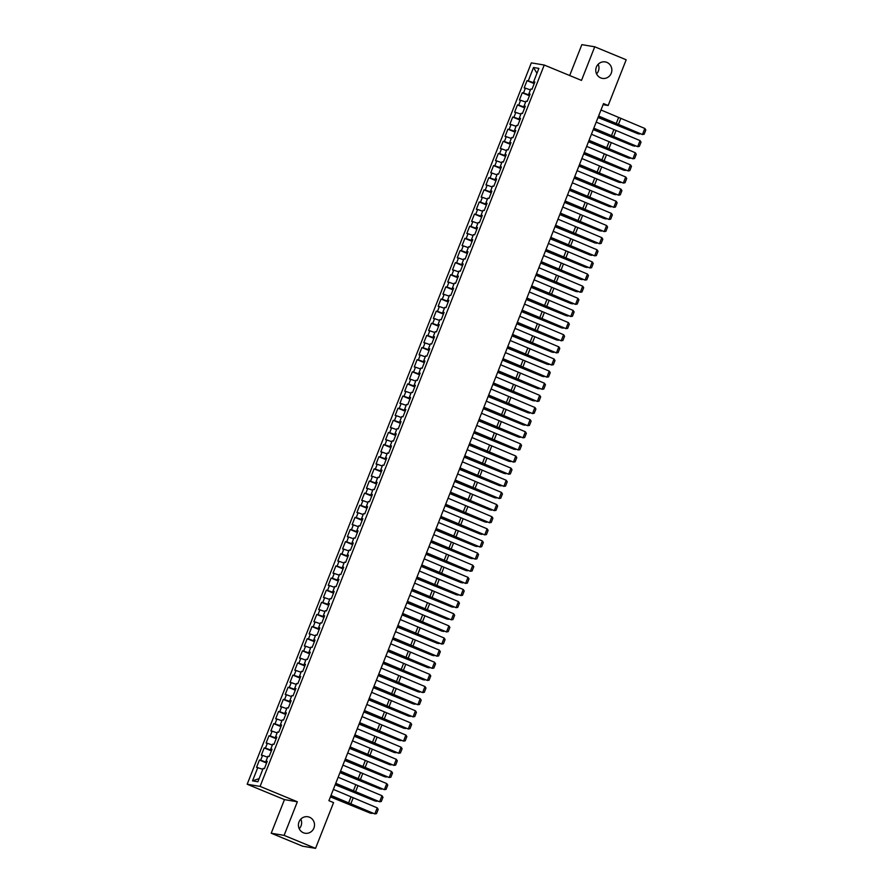 <?xml version="1.0" encoding="UTF-8"?>
<svg xmlns="http://www.w3.org/2000/svg" width="893" height="893" viewBox="0 0 893 893"><rect width="100%" height="100%" fill="white"/><g stroke="black" fill="none" stroke-linecap="round" stroke-linejoin="round"><path stroke-width="1.34" d="M300.829 819.115A8.361 8.048 -80.5 0 1 299.222 828.737M309.536 817.24A8.361 8.048 -80.5 0 1 305.105 833.247A8.361 8.048 -80.5 0 1 298.731 822.788A8.361 8.048 -80.5 0 1 309.536 817.24M598.165 64.263A8.361 8.048 -80.5 0 1 596.569 73.885M606.883 62.387A8.361 8.048 -80.5 0 1 602.451 78.394A8.361 8.048 -80.5 0 1 596.077 67.935A8.361 8.048 -80.5 0 1 606.883 62.387M271.215 833.225L284.108 835.379L297.347 801.769L284.454 799.626L271.215 833.225L302.649 846.207L315.553 848.35L333.569 802.617L328.914 800.686L603.512 103.588L608.166 105.508L626.183 59.775L594.738 46.793L581.845 44.65L569.678 75.525M284.454 799.626L247.182 784.244L531.335 62.878L544.239 65.033L260.086 786.398L247.182 784.244M536.961 73.315L533.523 67.511L528.265 80.861L527.026 80.649L524.169 87.927L525.397 88.139L523.488 92.984L522.249 92.783L519.38 100.061L520.619 100.262L518.71 105.117L517.471 104.916L514.602 112.194L515.841 112.395L513.933 117.251L512.694 117.05L509.825 124.328L511.064 124.529L509.155 129.385L507.916 129.172L505.047 136.462L506.286 136.662L504.378 141.518L503.139 141.306L500.27 148.584L501.509 148.796L499.6 153.652L498.361 153.44L495.492 160.718L496.731 160.93L494.822 165.774L493.583 165.573L490.715 172.851L491.954 173.063L490.034 177.908L488.795 177.707L485.937 184.985L487.176 185.186L485.256 190.042L484.017 189.841L481.16 197.119L482.387 197.32L480.479 202.175L479.24 201.974L476.371 209.252L477.61 209.453L475.701 214.309L474.462 214.097L471.593 221.386L472.832 221.587L470.924 226.442L469.685 226.23L466.816 233.508L468.055 233.72L466.146 238.576L464.907 238.364L462.038 245.642L463.277 245.854L461.368 250.699L460.129 250.498L457.261 257.776L458.5 257.988L456.591 262.832L455.352 262.631L452.483 269.909L453.722 270.11L451.802 274.966L450.574 274.765L447.706 282.043L448.945 282.244L447.025 287.099L445.786 286.899L442.928 294.177L444.156 294.377L442.247 299.233L441.008 299.021L438.139 306.31L439.378 306.511L437.47 311.367L436.231 311.155L433.362 318.433L434.601 318.645L432.692 323.5L431.453 323.288L428.584 330.566L429.823 330.778L427.914 335.623L426.675 335.422L423.807 342.7L425.046 342.912L423.137 347.757L421.898 347.556L419.029 354.834L420.268 355.034L418.359 359.89L417.12 359.689L414.252 366.967L415.491 367.168L413.571 372.024L412.343 371.823L409.474 379.101L410.713 379.302L408.793 384.157L407.554 383.945L404.696 391.223L405.924 391.435L404.016 396.291L402.776 396.079L399.908 403.357L401.147 403.569L399.238 408.425L397.999 408.213L395.13 415.491L396.369 415.703L394.46 420.547L393.221 420.346L390.353 427.624L391.592 427.825L389.683 432.681L388.444 432.48L385.575 439.758L386.814 439.959L384.905 444.814L383.666 444.614L380.798 451.891L382.037 452.092L380.128 456.948L378.889 456.736L376.02 464.025L377.259 464.226L375.339 469.082L374.111 468.87L371.242 476.148L372.481 476.36L370.562 481.215L369.322 481.003L366.465 488.281L367.693 488.493L365.784 493.338L364.545 493.137L361.676 500.415L362.915 500.627L361.006 505.471L359.767 505.271L356.899 512.549L358.138 512.749L356.229 517.605L354.99 517.404L352.121 524.682L353.36 524.883L351.451 529.739L350.212 529.538L347.344 536.816L348.583 537.017L346.674 541.872L345.435 541.66L342.566 548.949L343.805 549.15L341.896 554.006L340.657 553.794L337.788 561.072L339.027 561.284L337.108 566.14L335.88 565.928L333.011 573.206L334.25 573.418L332.33 578.262L331.091 578.061L328.233 585.339L329.461 585.551L327.552 590.396L326.313 590.195L323.445 597.473L324.684 597.674L322.775 602.529L321.536 602.328L318.667 609.606L319.906 609.807L317.997 614.663L316.758 614.462L313.889 621.74L315.129 621.941L313.22 626.797L311.981 626.585L309.112 633.874L310.351 634.075L308.442 638.93L307.203 638.718L304.334 645.996L305.573 646.208L303.665 651.064L302.426 650.852L299.557 658.13L300.796 658.342L298.876 663.186L297.648 662.986L294.779 670.263L296.018 670.476L294.098 675.32L292.859 675.119L290.002 682.397L291.23 682.598L289.321 687.454L288.082 687.253L285.213 694.531L286.452 694.732L284.543 699.587L283.304 699.386L280.435 706.664L281.675 706.865L279.766 711.721L278.527 711.509L275.658 718.787L276.897 718.999L274.988 723.855L273.749 723.643L270.88 730.92L272.119 731.133L270.211 735.988L268.972 735.776L266.103 743.054L267.342 743.266L265.433 748.111L264.194 747.91L261.325 755.188L262.564 755.4L260.656 760.244L259.416 760.043L256.548 767.321L262.799 769.308M533.523 67.511L538.892 68.404L533.634 81.754L534.74 82.312M259.126 778.629L252.529 780.873L257.898 781.766L263.156 768.415L264.395 768.627L267.253 761.349L266.025 761.137L267.933 756.293L269.173 756.494L272.041 749.216L270.802 749.004L272.711 744.159L273.95 744.36L276.819 737.082L275.58 736.881L277.489 732.026L278.728 732.227L281.596 724.949L280.357 724.748L282.266 719.892L283.505 720.093L286.374 712.815L285.135 712.614L287.044 707.758L288.283 707.97L291.151 700.692L289.912 700.48L291.821 695.625L293.06 695.837L295.929 688.559L294.69 688.347L296.599 683.491L297.838 683.703L300.707 676.425L299.468 676.213L301.387 671.369L302.615 671.569L305.484 664.292L304.245 664.091L306.165 659.235L307.404 659.436L310.262 652.158L309.034 651.957L310.943 647.101L312.182 647.302L315.05 640.024L313.811 639.823L315.72 634.968L316.959 635.18L319.828 627.891L318.589 627.69L320.498 622.834L321.737 623.046L324.606 615.768L323.366 615.556L325.275 610.7L326.514 610.912L329.383 603.635L328.144 603.422L330.053 598.578L331.292 598.779L334.161 591.501L332.922 591.289L334.83 586.444L336.069 586.645L338.938 579.367L337.699 579.166L339.619 574.311L340.847 574.512L343.716 567.234L342.477 567.033L344.397 562.177L345.636 562.378L348.493 555.1L347.265 554.899L349.174 550.043L350.413 550.255L353.282 542.966L352.043 542.765L353.952 537.91L355.191 538.122L358.06 530.844L356.82 530.632L358.729 525.776L359.968 525.988L362.837 518.71L361.598 518.498L363.507 513.654L364.746 513.855L367.615 506.577L366.376 506.364L368.284 501.52L369.523 501.721L372.392 494.443L371.153 494.242L373.062 489.386L374.301 489.587L377.17 482.309L375.931 482.108L377.851 477.253L379.079 477.454L381.947 470.176L380.708 469.975L382.628 465.119L383.867 465.331L386.725 458.042L385.497 457.841L387.406 452.985L388.645 453.197L391.514 445.92L390.274 445.707L392.183 440.852L393.422 441.064L396.291 433.786L395.052 433.574L396.961 428.729L398.2 428.93L401.069 421.652L399.83 421.44L401.738 416.596L402.977 416.797L405.846 409.519L404.607 409.318L406.516 404.462L407.755 404.663L410.624 397.385L409.385 397.184L411.293 392.328L412.533 392.529L415.401 385.251L414.162 385.05L416.082 380.195L417.31 380.407L420.179 373.129L418.94 372.917L420.86 368.061L422.099 368.273L424.956 360.995L423.728 360.783L425.637 355.927L426.876 356.14L429.745 348.862L428.506 348.65L430.415 343.805L431.654 344.006L434.523 336.728L433.284 336.527L435.192 331.671L436.431 331.872L439.3 324.594L438.061 324.393L439.97 319.538L441.209 319.739L444.078 312.461L442.839 312.26L444.747 307.404L445.987 307.616L448.855 300.327L447.616 300.126L449.525 295.27L450.764 295.483L453.633 288.205L452.394 287.993L454.314 283.137L455.542 283.349L458.41 276.071L457.171 275.859L459.091 271.014L460.33 271.215L463.188 263.937L461.96 263.725L463.869 258.881L465.108 259.082L467.977 251.804L466.738 251.603L468.646 246.747L469.885 246.948L472.754 239.67L471.515 239.469L473.424 234.613L474.663 234.814L477.532 227.536L476.293 227.335L478.201 222.48L479.441 222.692L482.309 215.403L481.07 215.202L482.979 210.346L484.218 210.558L487.087 203.28L485.848 203.068L487.757 198.213L488.996 198.425L491.864 191.147L490.625 190.935L492.545 186.09L493.773 186.291L496.642 179.013L495.403 178.801L497.323 173.956L498.562 174.157L501.419 166.879L500.192 166.678L502.1 161.823L503.339 162.024L506.208 154.746L504.969 154.545L506.878 149.689L508.117 149.89L510.986 142.612L509.747 142.411L511.656 137.555L512.895 137.768L515.763 130.478L514.524 130.278L516.433 125.422L517.672 125.634L520.541 118.356L519.302 118.144L521.211 113.288L522.45 113.5L525.318 106.222L524.079 106.01L525.988 101.166L527.227 101.367L530.096 94.089L528.857 93.877L530.766 89.032L532.005 89.233L534.874 81.955L533.634 81.754M252.529 780.873L257.787 767.522M266.817 762.455L266.996 761.651M260.656 760.244L266.706 762.399M262.564 755.4L267.576 757.175M271.606 750.321L271.773 749.517M265.433 748.111L271.483 750.265M267.342 743.266L272.354 745.052M266.025 761.137L267.119 761.707M276.383 738.187L276.562 737.384M270.211 735.988L276.261 738.143M272.119 731.133L277.143 732.919M270.802 749.004L271.896 749.573M281.161 726.054L281.34 725.25M274.988 723.855L281.038 726.009M276.897 718.999L281.92 720.785M275.58 736.881L276.674 737.439M285.939 713.92L286.117 713.116M279.766 711.721L285.816 713.875M281.675 706.865L286.698 708.651M280.357 724.748L281.451 725.317M290.716 701.786L290.895 700.994M284.543 699.587L290.593 701.742M286.452 694.732L291.475 696.518M285.135 712.614L286.229 713.183M295.494 689.664L295.672 688.86M289.321 687.454L295.371 689.608M291.23 682.598L296.253 684.384M289.912 700.48L291.006 701.05M300.271 677.53L300.45 676.727M294.098 675.32L300.16 677.474M296.018 670.476L301.03 672.262M294.69 688.347L295.784 688.916M305.049 665.397L305.227 664.593M298.876 663.186L304.937 665.341M300.796 658.342L305.808 660.128M299.468 676.213L300.573 676.782M309.838 653.263L310.005 652.459M303.665 651.064L309.715 653.218M305.573 646.208L310.585 647.994M304.245 664.091L305.35 664.649M314.615 641.129L314.794 640.326M308.442 638.93L314.492 641.085M310.351 634.075L315.374 635.861M309.034 651.957L310.128 652.515M319.393 628.996L319.571 628.192M313.22 626.797L319.27 628.951M315.129 621.941L320.152 623.727M313.811 639.823L314.905 640.393M324.17 616.862L324.349 616.07M317.997 614.663L324.047 616.817M319.906 609.807L324.929 611.593M318.589 627.69L319.683 628.259M328.948 604.74L329.126 603.936M322.775 602.529L328.825 604.684M324.684 597.674L329.707 599.46M323.366 615.556L324.46 616.125M333.725 592.606L333.904 591.802M327.552 590.396L333.602 592.55M329.461 585.551L334.484 587.337M328.144 603.422L329.238 603.992M338.503 580.472L338.681 579.669M332.33 578.262L338.391 580.417M334.25 573.418L339.262 575.204M332.922 591.289L334.015 591.858M343.28 568.339L343.459 567.535M337.108 566.14L343.169 568.294M339.027 561.284L344.039 563.07M337.699 579.166L338.793 579.724M348.069 556.205L348.237 555.401M341.896 554.006L347.946 556.16M343.805 549.15L348.817 550.936M342.477 567.033L343.582 567.602M352.847 544.071L353.025 543.268M346.674 541.872L352.724 544.027M348.583 537.017L353.595 538.803M347.265 554.899L348.359 555.468M357.624 531.938L357.803 531.145M351.451 529.739L357.501 531.893M353.36 524.883L358.383 526.669M352.043 542.765L353.137 543.335M362.402 519.815L362.58 519.012M356.229 517.605L362.279 519.759M358.138 512.749L363.161 514.535M356.82 530.632L357.914 531.201M367.179 507.682L367.358 506.878M361.006 505.471L367.056 507.626M362.915 500.627L367.938 502.413M361.598 518.498L362.692 519.067M371.957 495.548L372.135 494.744M365.784 493.338L371.834 495.492M367.693 488.493L372.716 490.279M366.376 506.364L367.469 506.934M376.734 483.414L376.913 482.611M370.562 481.215L376.623 483.37M372.481 476.36L377.493 478.146M371.153 494.242L372.247 494.8M381.512 471.281L381.691 470.477M375.339 469.082L381.4 471.236M377.259 464.226L382.271 466.012M375.931 482.108L377.025 482.678M386.301 459.147L386.468 458.343M380.128 456.948L386.178 459.102M382.037 452.092L387.049 453.878M380.708 469.975L381.813 470.544M391.078 447.013L391.246 446.221M384.905 444.814L390.955 446.969M386.814 439.959L391.826 441.745M385.497 457.841L386.591 458.41M395.856 434.891L396.034 434.087M389.683 432.681L395.733 434.835M391.592 427.825L396.615 429.611M390.274 445.707L391.368 446.277M400.633 422.757L400.812 421.954M394.46 420.547L400.51 422.702M396.369 415.703L401.392 417.489M395.052 433.574L396.146 434.143M405.411 410.624L405.589 409.82M399.238 408.425L405.288 410.579M401.147 403.569L406.17 405.355M399.83 421.44L400.924 422.009M410.188 398.49L410.367 397.686M404.016 396.291L410.066 398.445M405.924 391.435L410.947 393.221M404.607 409.318L405.701 409.876M414.966 386.356L415.145 385.553M408.793 384.157L414.854 386.312M410.713 379.302L415.725 381.088M409.385 397.184L410.479 397.753M419.743 374.223L419.922 373.43M413.571 372.024L419.632 374.178M415.491 367.168L420.503 368.954M414.162 385.05L415.256 385.62M424.521 362.1L424.7 361.297M418.359 359.89L424.409 362.045M420.268 355.034L425.28 356.82M418.94 372.917L420.045 373.486M429.31 349.967L429.477 349.163M423.137 347.757L429.187 349.911M425.046 342.912L430.058 344.698M423.728 360.783L424.822 361.352M434.087 337.833L434.266 337.029M427.914 335.623L433.965 337.777M429.823 330.778L434.846 332.564M428.506 348.65L429.6 349.219M438.865 325.699L439.043 324.896M432.692 323.5L438.742 325.655M434.601 318.645L439.624 320.431M433.284 336.527L434.378 337.085M443.642 313.566L443.821 312.762M437.47 311.367L443.52 313.521M439.378 306.511L444.401 308.297M438.061 324.393L439.155 324.952M448.42 301.432L448.599 300.628M442.247 299.233L448.297 301.387M444.156 294.377L449.179 296.163M442.839 312.26L443.933 312.829M453.197 289.299L453.376 288.506M447.025 287.099L453.086 289.254M448.945 282.244L453.957 284.03M447.616 300.126L448.71 300.695M457.975 277.176L458.154 276.372M451.802 274.966L457.863 277.12M453.722 270.11L458.734 271.896M452.394 287.993L453.488 288.562M462.753 265.042L462.931 264.239M456.591 262.832L462.641 264.987M458.5 257.988L463.512 259.774M457.171 275.859L458.276 276.428M467.541 252.909L467.709 252.105M461.368 250.699L467.419 252.853M463.277 245.854L468.289 247.64M461.96 263.725L463.054 264.295M472.319 240.775L472.497 239.971M466.146 238.576L472.196 240.73M468.055 233.72L473.078 235.506M466.738 251.603L467.832 252.161M477.096 228.641L477.275 227.838M470.924 226.442L476.974 228.597M472.832 221.587L477.855 223.373M471.515 239.469L472.609 240.027M481.874 216.508L482.053 215.704M475.701 214.309L481.751 216.463M477.61 209.453L482.633 211.239M476.293 227.335L477.387 227.905M486.652 204.374L486.83 203.582M480.479 202.175L486.529 204.33M482.387 197.32L487.411 199.106M481.07 215.202L482.164 215.771M491.429 192.252L491.608 191.448M485.256 190.042L491.306 192.196M487.176 185.186L492.188 186.972M485.848 203.068L486.942 203.637M496.207 180.118L496.385 179.314M490.034 177.908L496.095 180.062M491.954 173.063L496.966 174.849M490.625 190.935L491.719 191.504M500.984 167.984L501.163 167.181M494.822 165.774L500.873 167.929M496.731 160.93L501.743 162.716M495.403 178.801L496.508 179.37M505.773 155.851L505.94 155.047M499.6 153.652L505.65 155.806M501.509 148.796L506.521 150.582M500.192 166.678L501.286 167.237M510.55 143.717L510.729 142.913M504.378 141.518L510.428 143.673M506.286 136.662L511.309 138.448M504.969 154.545L506.063 155.114M515.328 131.584L515.507 130.78M509.155 129.385L515.205 131.539M511.064 124.529L516.087 126.315M509.747 142.411L510.841 142.98M520.106 119.45L520.284 118.657M513.933 117.251L519.983 119.405M515.841 112.395L520.865 114.181M514.524 130.278L515.618 130.847M524.883 107.327L525.062 106.524M518.71 105.117L524.76 107.272M520.619 100.262L525.642 102.048M519.302 118.144L520.396 118.713M529.661 95.194L529.839 94.39M523.488 92.984L529.538 95.138M525.397 88.139L530.42 89.925M524.079 106.01L525.173 106.58M534.438 83.06L534.617 82.256M528.265 80.861L534.327 83.016M528.857 93.877L529.951 94.446M284.108 835.379L315.553 848.35M544.239 65.033L581.499 80.403L594.738 46.793M297.347 801.769L260.086 786.398M603.088 104.66L608.166 105.508M527.026 80.649L534.226 83.618M522.249 92.783L529.449 95.752M517.471 104.916L524.66 107.886M512.694 117.05L519.882 120.008M507.916 129.172L515.105 132.142M503.139 141.306L510.327 144.275M498.361 153.44L505.55 156.409M493.583 165.573L500.772 168.543M488.795 177.707L495.995 180.676M484.017 189.841L491.217 192.81M479.24 201.974L486.428 204.932M474.462 214.097L481.651 217.066M469.685 226.23L476.873 229.2M464.907 238.364L472.096 241.333M460.129 250.498L467.318 253.467M455.352 262.631L462.541 265.601M450.574 274.765L457.763 277.723M445.786 286.899L452.985 289.857M441.008 299.021L448.197 301.99M436.231 311.155L443.419 314.124M431.453 323.288L438.642 326.258M426.675 335.422L433.864 338.391M421.898 347.556L429.086 350.525M417.12 359.689L424.309 362.647M412.343 371.823L419.531 374.781M407.554 383.945L414.754 386.915M402.776 396.079L409.965 399.048M397.999 408.213L405.188 411.182M393.221 420.346L400.41 423.315M388.444 432.48L395.632 435.449M383.666 444.614L390.855 447.572M378.889 456.736L386.077 459.705M374.111 468.87L381.3 471.839M369.322 481.003L376.522 483.973M364.545 493.137L371.734 496.106M359.767 505.271L366.956 508.24M354.99 517.404L362.178 520.373M350.212 529.538L357.401 532.496M345.435 541.66L352.623 544.63M340.657 553.794L347.846 556.763M335.88 565.928L343.068 568.897M331.091 578.061L338.291 581.03M326.313 590.195L333.502 593.164M321.536 602.328L328.724 605.287M316.758 614.462L323.947 617.42M311.981 626.585L319.169 629.554M307.203 638.718L314.392 641.687M302.426 650.852L309.614 653.821M297.648 662.986L304.837 665.955M292.859 675.119L300.059 678.088M288.082 687.253L295.282 690.211M283.304 699.386L290.493 702.345M278.527 711.509L285.715 714.478M273.749 723.643L280.938 726.612M268.972 735.776L276.16 738.745M264.194 747.91L271.383 750.879M259.416 760.043L266.605 763.013M600.989 109.984L644.835 128.469L642.447 134.53L644.143 134.229L645.818 129.987L644.835 128.469M598.6 116.045L642.447 134.53L617.666 124.64A9.801 0.569 21.5 0 1 614.384 123.256L598.511 116.269M598.031 117.496L638.149 133.816L616.081 124.373A9.801 0.569 -158.5 0 0 612.531 122.944L598.098 117.318M640.169 133.816L639.221 134.039L639.433 133.515M596.211 122.118L640.058 140.603L637.669 146.664L639.366 146.363L641.04 142.121L640.058 140.603M593.823 128.179L637.669 146.664L612.888 136.774A9.801 0.569 21.5 0 1 609.606 135.39L593.733 128.391M591.434 134.251L635.28 152.725L632.891 158.798L634.588 158.496L636.262 154.255L635.28 152.725M589.045 140.313L632.891 158.798L608.1 148.908A9.801 0.569 21.5 0 1 604.818 147.512L588.956 140.525M593.253 129.63L633.371 145.95L611.303 136.506A9.801 0.569 -158.5 0 0 607.753 135.077L593.32 129.452M635.392 145.95L634.443 146.173L634.644 145.648M588.476 141.764L628.594 158.083L606.526 148.64A9.801 0.569 -158.5 0 0 602.976 147.211L588.543 141.585M630.614 158.083L629.665 158.307L629.866 157.782M586.656 146.374L630.503 164.859L628.103 170.931L629.811 170.63L631.485 166.377L630.503 164.859M584.268 152.446L628.103 170.931L603.322 161.041A9.801 0.569 21.5 0 1 600.04 159.646L584.178 152.658M581.868 158.507L625.714 176.993L623.325 183.065L625.033 182.764L626.696 178.511L625.714 176.993M579.479 164.58L623.325 183.065L598.544 173.164A9.801 0.569 21.5 0 1 595.263 171.78L579.401 164.792M583.687 153.897L623.816 170.217L601.748 160.773A9.801 0.569 -158.5 0 0 598.198 159.345L583.765 153.719M625.837 170.217L624.877 170.44L625.089 169.904M578.91 166.031L619.039 182.339L596.97 172.907A9.801 0.569 -158.5 0 0 593.421 171.478L578.988 165.852M621.059 182.351L620.099 182.574L620.311 182.038M577.09 170.641L620.936 189.126L618.548 195.187L620.244 194.886L621.919 190.644L620.936 189.126M574.701 176.714L618.548 195.187L593.767 185.297A9.801 0.569 21.5 0 1 590.485 183.913L574.623 176.926M574.132 178.153L614.25 194.473L592.182 185.041A9.801 0.569 -158.5 0 0 588.643 183.601L574.199 177.975M616.282 194.473L615.322 194.707L615.534 194.172M572.313 182.775L616.159 201.26L613.77 207.321L615.467 207.02L617.141 202.778L616.159 201.26M569.924 188.836L613.77 207.321L588.989 197.431A9.801 0.569 21.5 0 1 585.708 196.047L569.846 189.059M569.354 190.287L609.472 206.607L587.404 197.174A9.801 0.569 -158.5 0 0 583.855 195.734L569.421 190.109M611.504 206.607L610.544 206.841L610.756 206.305M567.535 194.908L611.381 213.394L608.993 219.455L610.689 219.153L612.364 214.912L611.381 213.394M565.146 200.97L608.993 219.455L584.212 209.565A9.801 0.569 21.5 0 1 580.93 208.181L565.057 201.193M564.577 202.421L604.695 218.74L582.627 209.297A9.801 0.569 -158.5 0 0 579.077 207.868L564.644 202.242M606.727 218.74L605.767 218.964L605.979 218.439M562.757 207.042L606.604 225.527L604.215 231.588L605.912 231.287L607.586 227.045L606.604 225.527M560.369 213.103L604.215 231.588L579.434 221.698A9.801 0.569 21.5 0 1 576.152 220.314L560.279 213.315M559.799 214.554L599.917 230.874L577.849 221.431A9.801 0.569 -158.5 0 0 574.299 220.002L559.866 214.376M601.938 230.874L600.989 231.097L601.201 230.573M557.98 219.176L601.826 237.65L599.437 243.722L601.134 243.421L602.808 239.179L601.826 237.65M555.591 225.237L599.437 243.722L574.657 233.832A9.801 0.569 21.5 0 1 571.375 232.437L555.502 225.449M555.022 226.688L595.14 243.008L573.072 233.564A9.801 0.569 -158.5 0 0 569.522 232.135L555.089 226.509M597.16 243.008L596.211 243.231L596.424 242.706M553.202 231.298L597.049 249.783L594.66 255.856L596.357 255.554L598.031 251.301L597.049 249.783M550.814 237.371L594.66 255.856L569.879 245.966A9.801 0.569 21.5 0 1 566.586 244.57L550.724 237.583M550.244 238.822L590.362 255.141L568.294 245.698A9.801 0.569 -158.5 0 0 564.744 244.269L550.311 238.643M592.383 255.141L591.434 255.365L591.635 254.829M548.425 243.432L592.271 261.917L589.882 267.989L591.579 267.688L593.253 263.435L592.271 261.917M546.036 249.504L589.882 267.989L565.09 258.088A9.801 0.569 21.5 0 1 561.809 256.704L545.947 249.716M545.456 250.944L585.585 267.264L563.516 257.831A9.801 0.569 -158.5 0 0 559.967 256.403L545.534 250.777M587.605 267.264L586.656 267.498L586.857 266.962M543.636 255.565L587.482 274.051L585.094 280.112L586.801 279.81L588.465 275.569L587.482 274.051M541.247 261.638L585.094 280.112L560.313 270.222A9.801 0.569 21.5 0 1 557.031 268.838L541.169 261.85M540.678 263.078L580.807 279.397L558.739 269.965A9.801 0.569 -158.5 0 0 555.189 268.525L540.756 262.899M582.828 279.397L581.868 279.632L582.08 279.096M538.859 267.699L582.705 286.184L580.316 292.245L582.013 291.944L583.687 287.702L582.705 286.184M536.47 273.76L580.316 292.245L555.535 282.355A9.801 0.569 21.5 0 1 552.254 280.971L536.392 273.984M535.9 275.211L576.018 291.531L553.95 282.099A9.801 0.569 -158.5 0 0 550.412 280.659L535.967 275.033M578.05 291.531L577.09 291.765L577.302 291.23M534.081 279.833L577.927 298.318L575.538 304.379L577.235 304.078L578.91 299.836L577.927 298.318M531.692 285.894L575.538 304.379L550.758 294.489A9.801 0.569 21.5 0 1 547.476 293.105L531.614 286.117M531.123 287.345L571.241 303.665L549.173 294.221A9.801 0.569 -158.5 0 0 545.623 292.792L531.19 287.166M573.273 303.665L572.313 303.888L572.525 303.363M529.303 291.966L573.15 310.44L570.761 316.513L572.458 316.211L574.132 311.97L573.15 310.44M526.915 298.028L570.761 316.513L545.98 306.623A9.801 0.569 21.5 0 1 542.698 305.239L526.825 298.24M526.345 299.479L566.463 315.798L544.395 306.355A9.801 0.569 -158.5 0 0 540.845 304.926L526.412 299.3M568.495 315.798L567.535 316.022L567.747 315.497M524.526 304.1L568.372 322.574L565.983 328.646L567.68 328.345L569.354 324.092L568.372 322.574M522.137 310.161L565.983 328.646L541.203 318.756A9.801 0.569 21.5 0 1 537.921 317.361L522.048 310.373M521.568 311.612L561.686 327.932L539.618 318.488A9.801 0.569 -158.5 0 0 536.068 317.06L521.635 311.434M563.717 327.932L562.757 328.155L562.97 327.619M519.748 316.222L563.595 334.708L561.206 340.78L562.903 340.479L564.577 336.226L563.595 334.708M517.36 322.295L561.206 340.78L536.425 330.89A9.801 0.569 21.5 0 1 533.143 329.495L517.27 322.507M516.79 323.746L556.908 340.066L534.84 330.622A9.801 0.569 -158.5 0 0 531.29 329.193L516.857 323.567M558.929 340.066L557.98 340.289L558.192 339.753M514.971 328.356L558.817 346.841L556.428 352.902L558.125 352.612L559.799 348.359L558.817 346.841M512.582 334.429L556.428 352.902L531.648 343.012A9.801 0.569 21.5 0 1 528.355 341.628L512.493 334.641M512.013 335.868L552.131 352.188L530.062 342.756A9.801 0.569 -158.5 0 0 526.513 341.327L512.08 335.69M554.151 352.188L553.202 352.422L553.403 351.887M510.193 340.49L554.04 358.975L551.651 365.036L553.347 364.735L555.022 360.493L554.04 358.975M507.804 346.562L551.651 365.036L526.859 355.146A9.801 0.569 21.5 0 1 523.577 353.762L507.715 346.774M507.224 348.002L547.353 364.322L525.285 354.889A9.801 0.569 -158.5 0 0 521.735 353.449L507.302 347.824M549.374 364.322L548.425 364.556L548.626 364.02M505.416 352.623L549.251 371.108L546.862 377.17L548.57 376.868L550.233 372.627L549.251 371.108M503.016 358.685L546.862 377.17L522.081 367.28A9.801 0.569 21.5 0 1 518.8 365.896L502.938 358.908M502.446 360.136L542.576 376.455L520.507 367.012A9.801 0.569 -158.5 0 0 516.958 365.583L502.525 359.957M544.596 376.455L543.636 376.679L543.848 376.154M500.627 364.757L544.473 383.242L542.084 389.303L543.792 389.002L545.456 384.76L544.473 383.242M498.238 370.818L542.084 389.303L517.304 379.413A9.801 0.569 21.5 0 1 514.022 378.029L498.16 371.041M497.669 372.269L537.787 388.589L515.719 379.145A9.801 0.569 -158.5 0 0 512.18 377.717L497.747 372.091M539.818 388.589L538.859 388.812L539.071 388.288M495.849 376.891L539.696 395.365L537.307 401.437L539.004 401.136L540.678 396.894L539.696 395.365M493.461 382.952L537.307 401.437L512.526 391.547A9.801 0.569 21.5 0 1 509.244 390.163L493.382 383.164M492.891 384.403L533.009 400.723L510.941 391.279A9.801 0.569 -158.5 0 0 507.391 389.85L492.958 384.224M535.041 400.723L534.081 400.946L534.293 400.421M491.072 389.024L534.918 407.498L532.529 413.571L534.226 413.269L535.9 409.016L534.918 407.498M488.683 395.086L532.529 413.571L507.749 403.681A9.801 0.569 21.5 0 1 504.467 402.285L488.594 395.298M488.114 396.537L528.232 412.856L506.164 403.413A9.801 0.569 -158.5 0 0 502.614 401.984L488.181 396.358M530.263 412.856L529.303 413.079L529.516 412.544M486.294 401.147L530.141 419.632L527.752 425.704L529.449 425.403L531.123 421.15L530.141 419.632M483.906 407.219L527.752 425.704L502.971 415.803A9.801 0.569 21.5 0 1 499.689 414.419L483.816 407.431M483.336 408.67L523.454 424.99L501.386 415.546A9.801 0.569 -158.5 0 0 497.836 414.118L483.403 408.492M525.486 424.99L524.526 425.213L524.738 424.677M481.517 413.28L525.363 431.765L522.974 437.827L524.671 437.537L526.345 433.284L525.363 431.765M479.128 419.353L522.974 437.827L498.194 427.937A9.801 0.569 21.5 0 1 494.912 426.553L479.039 419.565M478.559 420.793L518.677 437.112L496.608 427.68A9.801 0.569 -158.5 0 0 493.059 426.251L478.626 420.614M520.697 437.112L519.748 437.347L519.96 436.811M476.739 425.414L520.586 443.899L518.197 449.96L519.893 449.659L521.568 445.417L520.586 443.899M474.35 431.486L518.197 449.96L493.416 440.07A9.801 0.569 21.5 0 1 490.134 438.686L474.261 431.699M473.781 432.926L513.899 449.246L491.831 439.814A9.801 0.569 -158.5 0 0 488.281 438.374L473.848 432.748M515.92 449.246L514.971 449.48L515.172 448.945M471.962 437.548L515.808 456.033L513.419 462.094L515.116 461.793L516.79 457.551L515.808 456.033M469.573 443.609L513.419 462.094L488.627 452.204A9.801 0.569 21.5 0 1 485.346 450.82L469.484 443.832M468.992 445.06L509.122 461.38L487.053 451.936A9.801 0.569 -158.5 0 0 483.504 450.507L469.071 444.881M511.142 461.38L510.193 461.603L510.394 461.078M467.184 449.681L511.019 468.166L508.63 474.228L510.338 473.926L512.002 469.685L511.019 468.166M464.784 455.743L508.63 474.228L483.85 464.338A9.801 0.569 21.5 0 1 480.568 462.954L464.706 455.955M464.215 457.194L504.344 473.513L482.276 464.07A9.801 0.569 -158.5 0 0 478.726 462.641L464.293 457.015M506.364 473.513L505.405 473.736L505.617 473.212M462.395 461.815L506.242 480.289L503.853 486.361L505.561 486.06L507.224 481.818L506.242 480.289M460.007 467.876L503.853 486.361L479.072 476.471A9.801 0.569 21.5 0 1 475.79 475.076L459.928 468.088M459.437 469.327L499.555 485.647L477.498 476.203A9.801 0.569 -158.5 0 0 473.949 474.775L459.515 469.149M501.587 485.647L500.627 485.87L500.839 485.346M457.618 473.949L501.464 492.423L499.075 498.495L500.772 498.194L502.446 493.941L501.464 492.423M455.229 480.01L499.075 498.495L474.295 488.605A9.801 0.569 21.5 0 1 471.013 487.21L455.151 480.222M454.66 481.461L494.778 497.781L472.71 488.337A9.801 0.569 -158.5 0 0 469.16 486.908L454.727 481.282M496.809 497.781L495.849 498.004L496.061 497.468M452.84 486.071L496.687 504.556L494.298 510.629L495.995 510.327L497.669 506.074L496.687 504.556M450.452 492.143L494.298 510.629L469.517 500.727A9.801 0.569 21.5 0 1 466.235 499.343L450.373 492.356M449.882 493.595L490 509.903L467.932 500.471A9.801 0.569 -158.5 0 0 464.382 499.042L449.949 493.416M492.032 509.914L491.072 510.137L491.284 509.602M448.063 498.205L491.909 516.69L489.52 522.751L491.217 522.461L492.891 518.208L491.909 516.69M445.674 504.277L489.52 522.751L464.74 512.861A9.801 0.569 21.5 0 1 461.458 511.477L445.585 504.489M445.105 505.717L485.223 522.037L463.154 512.604A9.801 0.569 -158.5 0 0 459.605 511.164L445.172 505.538M487.254 522.037L486.294 522.271L486.506 521.735M443.285 510.338L487.131 528.823L484.743 534.885L486.439 534.583L488.114 530.342L487.131 528.823M440.896 516.4L484.743 534.885L459.962 524.995A9.801 0.569 21.5 0 1 456.68 523.611L440.807 516.623M440.327 517.851L480.445 534.17L458.377 524.738A9.801 0.569 -158.5 0 0 454.827 523.298L440.394 517.672M482.466 534.17L481.517 534.405L481.729 533.869M438.508 522.472L482.354 540.957L479.965 547.018L481.662 546.717L483.336 542.475L482.354 540.957M436.119 528.533L479.965 547.018L455.184 537.128A9.801 0.569 21.5 0 1 451.903 535.744L436.03 528.756M435.55 529.984L475.668 546.304L453.599 536.86A9.801 0.569 -158.5 0 0 450.05 535.432L435.617 529.806M477.688 546.304L476.739 546.527L476.94 546.003M433.73 534.606L477.576 553.091L475.188 559.152L476.884 558.851L478.559 554.609L477.576 553.091M431.341 540.667L475.188 559.152L450.396 549.262A9.801 0.569 21.5 0 1 447.114 547.878L431.252 540.879M430.772 542.118L470.89 558.438L448.822 548.994A9.801 0.569 -158.5 0 0 445.272 547.565L430.839 541.939M472.91 558.438L471.962 558.661L472.163 558.136M428.953 546.739L472.799 565.213L470.399 571.286L472.107 570.984L473.781 566.742L472.799 565.213M426.553 552.8L470.399 571.286L445.618 561.396A9.801 0.569 21.5 0 1 442.336 560L426.474 553.013M425.983 554.252L466.113 570.571L444.044 561.128A9.801 0.569 -158.5 0 0 440.495 559.699L426.061 554.073M468.133 570.571L467.173 570.794L467.385 570.27M424.164 558.862L468.01 577.347L465.621 583.419L467.329 583.118L468.992 578.865L468.01 577.347M421.775 564.934L465.621 583.419L440.841 573.529A9.801 0.569 21.5 0 1 437.559 572.134L421.697 565.146M421.206 566.385L461.324 582.705L439.267 573.261A9.801 0.569 -158.5 0 0 435.717 571.833L421.284 566.207M463.355 582.705L462.395 582.928L462.607 582.392M419.386 570.995L463.233 589.48L460.844 595.553L462.541 595.251L464.215 590.999L463.233 589.48M416.998 577.068L460.844 595.553L436.063 585.652A9.801 0.569 21.5 0 1 432.781 584.268L416.919 577.28M416.428 578.519L456.546 594.827L434.478 585.395A9.801 0.569 -158.5 0 0 430.928 583.966L416.495 578.34M458.578 594.827L457.618 595.062L457.83 594.526M414.609 583.129L458.455 601.614L456.066 607.675L457.763 607.374L459.437 603.132L458.455 601.614M412.22 589.201L456.066 607.675L431.286 597.785A9.801 0.569 21.5 0 1 428.004 596.401L412.142 589.413M411.651 590.641L451.769 606.961L429.7 597.529A9.801 0.569 -158.5 0 0 426.151 596.089L411.718 590.463M453.8 606.961L452.84 607.195L453.052 606.66M409.831 595.263L453.677 613.748L451.289 619.809L452.985 619.508L454.66 615.266L453.677 613.748M407.442 601.324L451.289 619.809L426.508 609.919A9.801 0.569 21.5 0 1 423.226 608.535L407.353 601.547M406.873 602.775L446.991 619.095L424.923 609.662A9.801 0.569 -158.5 0 0 421.373 608.222L406.94 602.596M449.023 619.095L448.063 619.329L448.275 618.793M405.054 607.396L448.9 625.881L446.511 631.943L448.208 631.641L449.882 627.399L448.9 625.881M402.665 613.458L446.511 631.943L421.73 622.053A9.801 0.569 21.5 0 1 418.449 620.668L402.576 613.681M402.096 614.909L442.214 631.228L420.145 621.785A9.801 0.569 -158.5 0 0 416.596 620.356L402.163 614.73M444.234 631.228L443.285 631.451L443.497 630.927M400.276 619.53L444.122 638.004L441.734 644.076L443.43 643.775L445.105 639.533L444.122 638.004M397.887 625.591L441.734 644.076L416.953 634.186A9.801 0.569 21.5 0 1 413.671 632.802L397.798 625.803M397.318 627.042L437.436 643.362L415.368 633.918A9.801 0.569 -158.5 0 0 411.818 632.49L397.385 626.864M439.456 643.362L438.508 643.585L438.709 643.06M395.499 631.664L439.345 650.137L436.956 656.21L438.653 655.909L440.327 651.656L439.345 650.137M393.11 637.725L436.956 656.21L412.164 646.32A9.801 0.569 21.5 0 1 408.882 644.925L393.02 637.937M392.54 639.176L432.659 655.495L410.59 646.052A9.801 0.569 -158.5 0 0 407.041 644.623L392.607 638.997M434.679 655.495L433.73 655.719L433.931 655.183M390.721 643.786L434.567 662.271L432.167 668.344L433.875 668.042L435.55 663.789L434.567 662.271M388.332 649.858L432.167 668.344L407.387 658.454A9.801 0.569 21.5 0 1 404.105 657.058L388.243 650.071M387.752 651.31L427.881 667.629L405.813 658.186A9.801 0.569 -158.5 0 0 402.263 656.757L387.83 651.131M429.901 667.629L428.941 667.852L429.153 667.317M385.932 655.92L429.779 674.405L427.39 680.466L429.098 680.176L430.761 675.923L429.779 674.405M383.543 661.992L427.39 680.466L402.609 670.576A9.801 0.569 21.5 0 1 399.327 669.192L383.465 662.204M382.974 663.432L423.103 679.752L401.035 670.319A9.801 0.569 -158.5 0 0 397.485 668.89L383.052 663.253M425.124 679.752L424.164 679.986L424.376 679.45M381.155 668.053L425.001 686.538L422.612 692.6L424.309 692.298L425.983 688.056L425.001 686.538M378.766 674.126L422.612 692.6L397.831 682.71A9.801 0.569 21.5 0 1 394.55 681.326L378.688 674.338M378.197 675.566L418.315 691.885L396.246 682.453A9.801 0.569 -158.5 0 0 392.708 681.013L378.264 675.387M420.346 691.885L419.386 692.12L419.598 691.584M376.377 680.187L420.223 698.672L417.835 704.733L419.531 704.432L421.206 700.19L420.223 698.672M373.988 686.248L417.835 704.733L393.054 694.843A9.801 0.569 21.5 0 1 389.772 693.459L373.91 686.471M373.419 687.699L413.537 704.019L391.469 694.587A9.801 0.569 -158.5 0 0 387.919 693.147L373.486 687.521M415.569 704.019L414.609 704.242L414.821 703.717M371.6 692.321L415.446 710.806L413.057 716.867L414.754 716.566L416.428 712.324L415.446 710.806M369.211 698.382L413.057 716.867L388.276 706.977A9.801 0.569 21.5 0 1 384.995 705.593L369.122 698.605M368.642 699.833L408.76 716.153L386.691 706.709A9.801 0.569 -158.5 0 0 383.142 705.28L368.709 699.654M410.791 716.153L409.831 716.376L410.043 715.851M366.822 704.454L410.668 722.928L408.28 729.001L409.976 728.699L411.651 724.457L410.668 722.928M364.433 710.515L408.28 729.001L383.499 719.111A9.801 0.569 21.5 0 1 380.217 717.726L364.344 710.728M363.864 711.967L403.982 728.286L381.914 718.843A9.801 0.569 -158.5 0 0 378.364 717.414L363.931 711.788M406.002 728.286L405.054 728.509L405.266 727.985M362.045 716.588L405.891 735.062L403.502 741.134L405.199 740.833L406.873 736.58L405.891 735.062M359.656 722.649L403.502 741.134L378.721 731.244A9.801 0.569 21.5 0 1 375.44 729.849L359.566 722.861M359.086 724.1L399.204 740.42L377.136 730.976A9.801 0.569 -158.5 0 0 373.587 729.548L359.153 723.922M401.225 740.42L400.276 740.643L400.477 740.107M357.267 728.71L401.113 747.195L398.724 753.268L400.421 752.966L402.096 748.714L401.113 747.195M354.878 734.783L398.724 753.268L373.933 743.378A9.801 0.569 21.5 0 1 370.651 741.983L354.789 734.995M354.309 736.234L394.427 752.553L372.359 743.11A9.801 0.569 -158.5 0 0 368.809 741.681L354.376 736.055M396.447 752.553L395.499 752.777L395.699 752.241M352.489 740.844L396.336 759.329L393.936 765.39L395.644 765.1L397.318 760.847L396.336 759.329M350.101 746.916L393.936 765.39L369.155 755.5A9.801 0.569 21.5 0 1 365.873 754.116L350.011 747.128M349.52 748.356L389.649 764.676L367.581 755.244A9.801 0.569 -158.5 0 0 364.031 753.815L349.598 748.178M391.67 764.676L390.71 764.91L390.922 764.375M347.701 752.978L391.547 771.463L389.158 777.524L390.866 777.223L392.529 772.981L391.547 771.463M345.312 759.05L389.158 777.524L364.377 767.634A9.801 0.569 21.5 0 1 361.096 766.25L345.234 759.262M344.743 760.49L384.872 776.81L362.804 767.377A9.801 0.569 -158.5 0 0 359.254 765.937L344.821 760.311M386.892 776.81L385.932 777.044L386.144 776.508M342.923 765.111L386.769 783.596L384.381 789.658L386.077 789.356L387.752 785.114L386.769 783.596M340.534 771.172L384.381 789.658L359.6 779.768A9.801 0.569 21.5 0 1 356.318 778.383L340.456 771.396M339.965 772.624L380.083 788.943L358.015 779.5A9.801 0.569 -158.5 0 0 354.476 778.071L340.032 772.445M382.115 788.943L381.155 789.166L381.367 788.642M338.146 777.245L381.992 795.73L379.603 801.791L381.3 801.49L382.974 797.248L381.992 795.73M335.757 783.306L379.603 801.791L354.822 791.901A9.801 0.569 21.5 0 1 351.541 790.517L335.679 783.529M335.188 784.757L375.306 801.077L353.237 791.633A9.801 0.569 -158.5 0 0 349.688 790.205L335.255 784.579M377.337 801.077L376.377 801.3L376.589 800.775M333.368 789.379L377.214 807.852L374.826 813.925L376.522 813.623L378.197 809.382L377.214 807.852M330.979 795.44L374.826 813.925L350.045 804.035A9.801 0.569 21.5 0 1 346.763 802.651L330.89 795.652M330.41 796.891L370.528 813.21L348.46 803.767A9.801 0.569 -158.5 0 0 344.91 802.338L330.477 796.712M372.56 813.21L371.6 813.434L371.812 812.909M618.536 117.709L616.148 123.781M620.724 118.635L618.336 124.707M613.759 129.842L611.37 135.915M615.947 130.769L613.558 136.83M608.97 141.976L606.581 148.037M611.169 142.902L608.769 148.964M604.193 154.109L601.804 160.171M606.38 155.036L603.992 161.097M599.415 166.243L597.026 172.304M601.603 167.17L599.214 173.231M594.638 178.377L592.249 184.438M596.825 179.292L594.437 185.364M589.86 190.499L587.471 196.572M592.048 191.426L589.659 197.498M585.082 202.633L582.694 208.705M587.27 203.559L584.882 209.632M580.305 214.767L577.916 220.839M582.493 215.693L580.104 221.754M575.527 226.9L573.139 232.961M577.715 227.827L575.326 233.888M570.75 239.034L568.35 245.095M572.938 239.96L570.538 246.022M565.961 251.167L563.572 257.229M568.149 252.094L565.76 258.155M561.184 263.301L558.795 269.362M563.371 264.216L560.983 270.289M556.406 275.424L554.017 281.496M558.594 276.35L556.205 282.422M551.628 287.557L549.24 293.63M553.816 288.484L551.428 294.556M546.851 299.691L544.462 305.763M549.039 300.617L546.65 306.679M542.073 311.824L539.685 317.886M544.261 312.751L541.872 318.812M537.296 323.958L534.907 330.019M539.484 324.885L537.095 330.946M532.518 336.092L530.118 342.153M534.706 337.018L532.306 343.079M527.73 348.225L525.341 354.287M529.917 349.141L527.529 355.213M522.952 360.348L520.563 366.42M525.14 361.274L522.751 367.347M518.174 372.481L515.786 378.554M520.362 373.408L517.973 379.48M513.397 384.615L511.008 390.688M515.585 385.542L513.196 391.603M508.619 396.749L506.231 402.81M510.807 397.675L508.418 403.736M503.842 408.882L501.453 414.944M506.03 409.809L503.641 415.87M499.064 421.016L496.675 427.077M501.252 421.931L498.863 428.004M494.287 433.15L491.887 439.211M496.475 434.065L494.086 440.137M489.498 445.272L487.109 451.345M491.686 446.199L489.297 452.271M484.72 457.406L482.332 463.478M486.908 458.332L484.519 464.393M479.943 469.539L477.554 475.601M482.131 470.466L479.742 476.527M475.165 481.673L472.777 487.734M477.353 482.6L474.964 488.661M470.388 493.807L467.999 499.868M472.576 494.733L470.187 500.794M465.61 505.94L463.221 512.002M467.798 506.856L465.409 512.928M460.833 518.063L458.444 524.135M463.02 518.989L460.632 525.062M456.055 530.196L453.666 536.269M458.243 531.123L455.854 537.195M451.266 542.33L448.878 548.402M453.454 543.257L451.065 549.318M446.489 554.464L444.1 560.525M448.677 555.39L446.288 561.451M441.711 566.597L439.323 572.659M443.899 567.524L441.51 573.585M436.934 578.731L434.545 584.792M439.122 579.657L436.733 585.719M432.156 590.865L429.767 596.926M434.344 591.78L431.955 597.852M427.379 602.987L424.99 609.059M429.566 603.914L427.178 609.986M422.601 615.121L420.212 621.193M424.789 616.047L422.4 622.12M417.824 627.254L415.435 633.327M420.011 628.181L417.623 634.242M413.035 639.388L410.646 645.449M415.223 640.314L412.834 646.376M408.257 651.522L405.869 657.583M410.445 652.448L408.056 658.509M403.48 663.655L401.091 669.717M405.668 664.582L403.279 670.643M398.702 675.789L396.313 681.85M400.89 676.704L398.501 682.777M393.925 687.911L391.536 693.984M396.112 688.838L393.724 694.91M389.147 700.045L386.758 706.117M391.335 700.972L388.946 707.044M384.37 712.179L381.981 718.251M386.557 713.105L384.169 719.166M379.592 724.312L377.203 730.374M381.78 725.239L379.391 731.3M374.803 736.446L372.414 742.507M377.002 737.372L374.602 743.434M370.026 748.58L367.637 754.641M372.214 749.495L369.825 755.567M365.248 760.713L362.859 766.774M367.436 761.629L365.047 767.701M360.471 772.836L358.082 778.908M362.658 773.762L360.27 779.835M355.693 784.969L353.304 791.042M357.881 785.896L355.492 791.957M350.916 797.103L348.527 803.164M353.103 798.029L350.715 804.091"/></g></svg>
